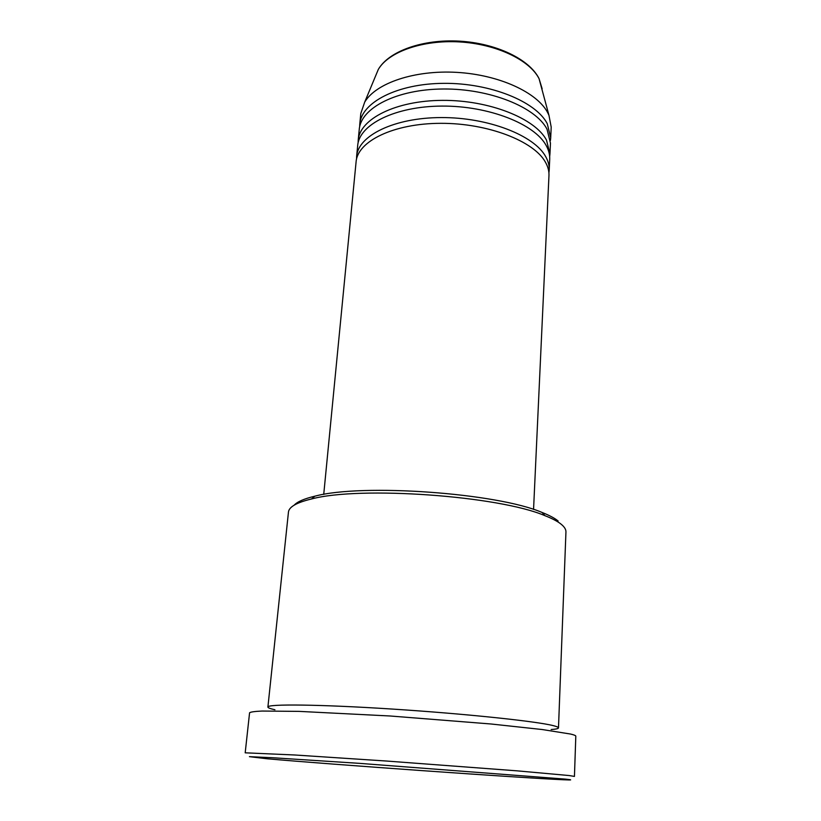 <?xml version="1.0" encoding="UTF-8"?>
<svg xmlns="http://www.w3.org/2000/svg" width="821" height="821" viewBox="0 0 821 821"><rect width="100%" height="100%" fill="white"/><g stroke="black" fill="none" stroke-linecap="round" stroke-linejoin="round"><path stroke-width="1.23" d="M533.558 509.451L548.962 175.622C549.167 171.189 547.997 166.725 545.452 162.209C533.989 141.099 487.818 123.109 440.764 123.324C393.67 123.376 357.566 141.222 356.098 161.799L323.731 494.406M548.91 172.892L549.208 170.173C549.413 165.709 548.254 161.203 545.708 156.657C534.276 135.403 488.177 117.311 441.205 117.567C394.172 117.639 358.11 135.629 356.632 156.359L356.54 159.1M549.208 170.173L549.711 159.315C549.916 154.789 548.756 150.222 546.232 145.615C534.84 124.053 488.906 105.776 442.067 106.083C395.188 106.227 359.198 124.515 357.689 145.543L356.632 156.359M549.67 156.606L549.957 153.907L546.499 140.114C535.128 118.409 489.265 100.029 442.498 100.367C395.691 100.542 359.731 118.973 358.213 140.165L358.11 142.875M549.957 153.907L550.46 143.141L547.012 129.164C535.692 107.171 489.993 88.596 443.361 88.996C396.687 89.222 360.809 107.951 359.249 129.441L358.213 140.165M550.429 140.463L550.706 137.784L547.268 123.704C535.969 101.578 490.353 82.911 443.792 83.342C397.19 83.598 361.343 102.471 359.772 124.094L359.66 126.793M551.168 729.541C555.95 729.192 558.393 728.638 558.485 727.888L565.946 531.957C566.049 529.524 564.499 526.979 561.297 524.332C557.798 521.458 552.348 518.574 544.959 515.691C498.901 495.833 359.967 485.878 311.559 498.963C296.689 502.534 288.992 506.906 288.458 512.068L267.903 707.055C267.892 707.815 270.232 708.708 274.912 709.744M267.123 758.768C329.95 764.372 521.243 777.959 563.268 779.755C572.37 780.155 573.109 779.94 565.474 779.119L359.485 763.356L272.726 757.742L249.42 756.664L267.123 758.768M569.169 775.547L574.443 776.42L575.808 736.18C575.839 735.595 574.115 734.887 570.626 734.056L542.199 729.53L491.091 723.999L390.314 716.004L299.07 711.376L262.053 711.048C254.684 711.386 250.518 711.971 249.574 712.792L245.192 752.816L294.79 754.992L386.845 761.057L517.056 770.837L569.169 775.547M558.485 727.888C558.516 727.273 556.823 726.534 553.395 725.672C536.842 721.341 465.425 713.767 392.5 709.077C319.513 704.356 267.112 703.854 267.903 707.055M550.706 137.784L551.199 127.111L548.972 115.361L547.781 112.846C537.416 92.537 499.25 74.773 456.825 72.371C414.41 69.877 375.813 83.167 364.688 102.143L360.809 113.462L359.772 124.094M294.134 505.192C297.325 501.723 304.232 498.716 314.833 496.192C362.184 483.312 497.074 492.98 542.106 512.478C549.331 515.321 554.668 518.154 558.116 520.986M542.137 88.75L539.079 78.724C529.73 60.025 496.325 43.985 459.339 41.912C422.363 39.767 388.466 51.928 378.307 69.436L375.248 76.784M364.688 102.143L378.307 69.436C388.846 51.159 422.682 39.049 459.391 41.142C496.11 43.215 529.412 59.174 539.048 78.611L548.972 115.361M314.833 496.192L311.559 498.963M542.106 512.478L544.959 515.691"/></g></svg>
